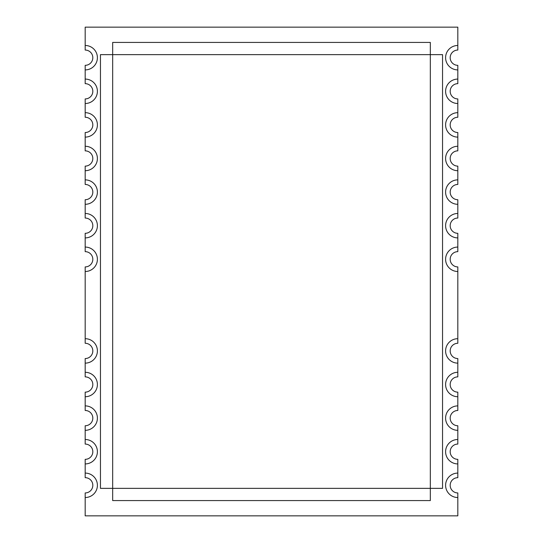 <?xml version="1.0" encoding="UTF-8"?>
<svg xmlns="http://www.w3.org/2000/svg" width="543" height="543" viewBox="0 0 543 543"><rect width="100%" height="100%" fill="white"/><g stroke="black" fill="none" stroke-linecap="round" stroke-linejoin="round"><path stroke-width="0.81" d="M85.183 103.509L85.183 117.254A7.636 7.636 0 0 1 92.819 124.89A7.636 7.636 0 0 1 85.183 132.526L85.183 150.852A7.636 7.636 0 0 1 92.819 158.488A7.636 7.636 0 0 1 85.183 166.124L85.183 184.45A7.636 7.636 0 0 1 92.819 192.086A7.636 7.636 0 0 1 85.183 199.722L85.183 218.048A7.636 7.636 0 0 1 92.819 225.684A7.636 7.636 0 0 1 85.183 233.32L85.183 251.647A7.636 7.636 0 0 1 92.819 259.282A7.636 7.636 0 0 1 85.183 266.918L85.183 343.278A7.636 7.636 0 0 1 92.819 350.914A7.636 7.636 0 0 1 85.183 358.55L85.183 376.876A7.636 7.636 0 0 1 92.819 384.512A7.636 7.636 0 0 1 85.183 392.148L85.183 410.474A7.636 7.636 0 0 1 92.819 418.11A7.636 7.636 0 0 1 85.183 425.746L85.183 444.072A7.636 7.636 0 0 1 92.819 451.708A7.636 7.636 0 0 1 85.183 459.344L85.183 477.67A7.636 7.636 0 0 1 92.819 485.306A7.636 7.636 0 0 1 85.183 492.942L85.183 515.85L457.817 515.85L457.817 497.524A12.217 12.217 0 0 1 445.599 485.306A12.217 12.217 0 0 1 457.817 473.089L457.817 463.926A12.217 12.217 0 0 1 445.599 451.708A12.217 12.217 0 0 1 457.817 439.491L457.817 430.327A12.217 12.217 0 0 1 445.599 418.11A12.217 12.217 0 0 1 457.817 405.892L457.817 396.729A12.217 12.217 0 0 1 445.599 384.512A12.217 12.217 0 0 1 457.817 372.294L457.817 363.131A12.217 12.217 0 0 1 445.599 350.914A12.217 12.217 0 0 1 457.817 338.696L457.817 271.5A12.217 12.217 0 0 1 445.599 259.282A12.217 12.217 0 0 1 457.817 247.065L457.817 237.902A12.217 12.217 0 0 1 445.599 225.684A12.217 12.217 0 0 1 457.817 213.467L457.817 204.304A12.217 12.217 0 0 1 445.599 192.086A12.217 12.217 0 0 1 457.817 179.869L457.817 170.706A12.217 12.217 0 0 1 445.599 158.488A12.217 12.217 0 0 1 457.817 146.271L457.817 137.107A12.217 12.217 0 0 1 445.599 124.89A12.217 12.217 0 0 1 457.817 112.672L457.817 103.509A12.217 12.217 0 0 1 445.599 91.292A12.217 12.217 0 0 1 457.817 79.074L457.817 69.911A12.217 12.217 0 0 1 445.599 57.694A12.217 12.217 0 0 1 457.817 45.476L457.817 27.15L85.183 27.15L85.183 50.058A7.636 7.636 0 0 1 92.819 57.694A7.636 7.636 0 0 1 85.183 65.33L85.183 83.656A7.636 7.636 0 0 1 92.819 91.292A7.636 7.636 0 0 1 85.183 98.928L85.183 103.509A12.217 12.217 0 0 0 97.401 91.292A12.217 12.217 0 0 0 85.183 79.074A12.217 12.217 0 0 1 97.401 91.292A12.217 12.217 0 0 1 85.183 103.509M457.817 146.271A12.217 12.217 0 0 0 445.599 158.488A12.217 12.217 0 0 0 457.817 170.706L457.817 166.124A7.636 7.636 0 0 1 450.181 158.488A7.636 7.636 0 0 1 457.817 150.852L457.817 146.271M457.817 112.672A12.217 12.217 0 0 0 445.599 124.89A12.217 12.217 0 0 0 457.817 137.107L457.817 132.526A7.636 7.636 0 0 1 450.181 124.89A7.636 7.636 0 0 1 457.817 117.254L457.817 112.672M457.817 79.074A12.217 12.217 0 0 0 445.599 91.292A12.217 12.217 0 0 0 457.817 103.509L457.817 98.928A7.636 7.636 0 0 1 450.181 91.292A7.636 7.636 0 0 1 457.817 83.656L457.817 79.074M457.817 45.476A12.217 12.217 0 0 0 445.599 57.694A12.217 12.217 0 0 0 457.817 69.911L457.817 65.33A7.636 7.636 0 0 1 450.181 57.694A7.636 7.636 0 0 1 457.817 50.058L457.817 45.476M85.183 69.911A12.217 12.217 0 0 0 97.401 57.694A12.217 12.217 0 0 0 85.183 45.476A12.217 12.217 0 0 1 97.401 57.694A12.217 12.217 0 0 1 85.183 69.911M85.183 137.107A12.217 12.217 0 0 0 97.401 124.89A12.217 12.217 0 0 0 85.183 112.672A12.217 12.217 0 0 1 97.401 124.89A12.217 12.217 0 0 1 85.183 137.107M85.183 170.706A12.217 12.217 0 0 0 97.401 158.488A12.217 12.217 0 0 0 85.183 146.271A12.217 12.217 0 0 1 97.401 158.488A12.217 12.217 0 0 1 85.183 170.706M85.183 204.304A12.217 12.217 0 0 0 97.401 192.086A12.217 12.217 0 0 0 85.183 179.869A12.217 12.217 0 0 1 97.401 192.086A12.217 12.217 0 0 1 85.183 204.304M85.183 237.902A12.217 12.217 0 0 0 97.401 225.684A12.217 12.217 0 0 0 85.183 213.467A12.217 12.217 0 0 1 97.401 225.684A12.217 12.217 0 0 1 85.183 237.902M85.183 271.5A12.217 12.217 0 0 0 97.401 259.282A12.217 12.217 0 0 0 85.183 247.065A12.217 12.217 0 0 1 97.401 259.282A12.217 12.217 0 0 1 85.183 271.5M85.183 363.131A12.217 12.217 0 0 0 97.401 350.914A12.217 12.217 0 0 0 85.183 338.696A12.217 12.217 0 0 1 97.401 350.914A12.217 12.217 0 0 1 85.183 363.131M85.183 396.729A12.217 12.217 0 0 0 97.401 384.512A12.217 12.217 0 0 0 85.183 372.294A12.217 12.217 0 0 1 97.401 384.512A12.217 12.217 0 0 1 85.183 396.729M85.183 430.327A12.217 12.217 0 0 0 97.401 418.11A12.217 12.217 0 0 0 85.183 405.892A12.217 12.217 0 0 1 97.401 418.11A12.217 12.217 0 0 1 85.183 430.327M85.183 463.926A12.217 12.217 0 0 0 97.401 451.708A12.217 12.217 0 0 0 85.183 439.491A12.217 12.217 0 0 1 97.401 451.708A12.217 12.217 0 0 1 85.183 463.926M85.183 497.524A12.217 12.217 0 0 0 97.401 485.306A12.217 12.217 0 0 0 85.183 473.089A12.217 12.217 0 0 1 97.401 485.306A12.217 12.217 0 0 1 85.183 497.524M457.817 473.089A12.217 12.217 0 0 0 445.599 485.306A12.217 12.217 0 0 0 457.817 497.524L457.817 492.942A7.636 7.636 0 0 1 450.181 485.306A7.636 7.636 0 0 1 457.817 477.67L457.817 473.089M457.817 439.491A12.217 12.217 0 0 0 445.599 451.708A12.217 12.217 0 0 0 457.817 463.926L457.817 459.344A7.636 7.636 0 0 1 450.181 451.708A7.636 7.636 0 0 1 457.817 444.072L457.817 439.491M457.817 405.892A12.217 12.217 0 0 0 445.599 418.11A12.217 12.217 0 0 0 457.817 430.327L457.817 425.746A7.636 7.636 0 0 1 450.181 418.11A7.636 7.636 0 0 1 457.817 410.474L457.817 405.892M457.817 372.294A12.217 12.217 0 0 0 445.599 384.512A12.217 12.217 0 0 0 457.817 396.729L457.817 392.148A7.636 7.636 0 0 1 450.181 384.512A7.636 7.636 0 0 1 457.817 376.876L457.817 372.294M457.817 338.696A12.217 12.217 0 0 0 445.599 350.914A12.217 12.217 0 0 0 457.817 363.131L457.817 358.55A7.636 7.636 0 0 1 450.181 350.914A7.636 7.636 0 0 1 457.817 343.278L457.817 338.696M457.817 247.065A12.217 12.217 0 0 0 445.599 259.282A12.217 12.217 0 0 0 457.817 271.5L457.817 266.918A7.636 7.636 0 0 1 450.181 259.282A7.636 7.636 0 0 1 457.817 251.647L457.817 247.065M457.817 213.467A12.217 12.217 0 0 0 445.599 225.684A12.217 12.217 0 0 0 457.817 237.902L457.817 233.32A7.636 7.636 0 0 1 450.181 225.684A7.636 7.636 0 0 1 457.817 218.048L457.817 213.467M457.817 179.869A12.217 12.217 0 0 0 445.599 192.086A12.217 12.217 0 0 0 457.817 204.304L457.817 199.722A7.636 7.636 0 0 1 450.181 192.086A7.636 7.636 0 0 1 457.817 184.45L457.817 179.869M442.545 488.361L430.327 488.361L430.327 500.578L112.672 500.578L112.672 488.361L100.455 488.361L100.455 54.639L112.672 54.639L112.672 488.361L430.327 488.361L430.327 54.639L112.672 54.639L112.672 42.422L430.327 42.422L430.327 54.639L442.545 54.639L442.545 488.361"/></g></svg>
